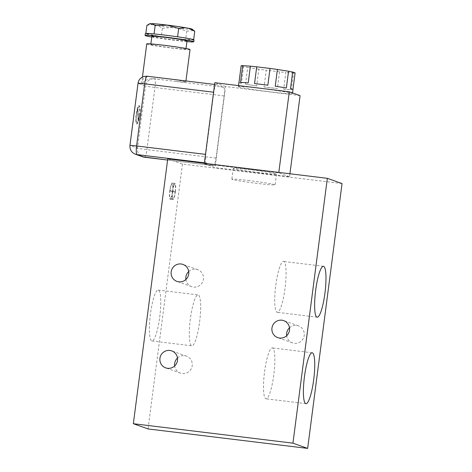 <?xml version="1.0" encoding="UTF-8"?>
<svg xmlns="http://www.w3.org/2000/svg" width="472" height="472" viewBox="0 0 472 472"><rect width="100%" height="100%" fill="white"/><g stroke="black" fill="none" stroke-linecap="round" stroke-linejoin="round"><path stroke-width="0.35" stroke-dasharray="2.36 1.77" d="M289.501 327.769A9.003 8.832 109.6 0 1 304.222 335.427A9.003 8.832 109.6 0 1 286.675 335.71M188.717 271.553A9.003 8.832 109.6 0 1 203.438 279.212A9.003 8.832 109.6 0 1 185.891 279.495M177.484 358.03A9.003 8.832 109.6 0 1 192.204 365.688A9.003 8.832 109.6 0 1 174.658 365.971M275.796 285.241A25.636 4.779 -83 0 1 283.507 261.429A25.636 4.779 -83 0 1 285.011 288.516A25.636 4.779 -83 0 1 277.3 312.328A25.636 4.779 -83 0 1 275.796 285.241M264.562 371.718A25.636 4.779 -83 0 1 272.273 347.905A25.636 4.779 -83 0 1 273.778 374.998A25.636 4.779 -83 0 1 266.066 398.805A25.636 4.779 -83 0 1 264.562 371.718M199.597 322.022A25.636 4.779 97 0 0 198.093 294.935A25.636 4.779 97 0 0 190.381 318.748A25.636 4.779 97 0 0 191.886 345.834A25.636 4.779 97 0 0 199.597 322.022M159.701 317.154A25.636 4.779 97 0 0 158.191 290.068A25.636 4.779 97 0 0 150.48 313.88A25.636 4.779 97 0 0 151.984 340.967A25.636 4.779 97 0 0 159.701 317.154M172.705 191.726A8.183 1.522 97 0 0 172.227 183.083A8.183 1.522 97 0 0 169.767 190.682A8.183 1.522 97 0 0 170.244 199.326A8.183 1.522 97 0 0 172.705 191.726M175.366 192.051A8.183 1.522 97 0 0 174.888 183.407A8.183 1.522 97 0 0 172.422 191.007A8.183 1.522 97 0 0 172.905 199.65A8.183 1.522 97 0 0 175.366 192.051M238.826 86.895A27.276 1.115 -172.6 0 0 267.813 91.568A27.276 1.115 -172.6 0 0 292.469 93.651A27.276 1.115 -172.6 0 0 292.02 93.385A27.276 1.115 -172.6 0 0 263.034 88.706A27.276 1.115 -172.6 0 0 238.378 86.624A27.276 1.115 -172.6 0 0 238.826 86.895M295.106 72.906A27.276 1.115 7.4 0 1 293.531 73.013L291.354 89.763A27.276 1.115 7.4 0 1 283.684 89.237L285.861 72.481A27.276 1.115 7.4 0 1 279.524 71.827L277.347 88.583A27.276 1.115 7.4 0 1 264.049 86.96L266.226 70.204A27.276 1.115 7.4 0 1 258.839 69.183L256.668 85.939A27.276 1.115 7.4 0 1 245.528 84.175L247.706 67.419A27.276 1.115 7.4 0 1 243.599 66.623L241.422 83.379A27.276 1.115 7.4 0 1 239.351 82.842A27.276 1.115 7.4 0 1 238.903 82.57M190.021 49.542A21.818 0.897 7.4 0 1 170.292 47.879A21.818 0.897 7.4 0 1 147.105 44.138A21.818 0.897 7.4 0 1 146.745 43.92M216.353 84.665L223.704 87.285A8.183 1.522 -83 0 1 224.123 95.91L216.052 158.067A8.183 1.522 -83 0 1 213.592 165.666A8.183 1.522 -83 0 1 213.527 165.654L206.175 163.035A8.183 1.522 -83 0 1 205.757 154.409L213.828 92.252A8.183 1.522 -83 0 1 216.288 84.653A8.183 1.522 -83 0 1 216.353 84.665L167.896 78.753A21.818 0.897 7.4 0 1 185.449 81.756A21.818 0.897 7.4 0 1 185.809 81.969A21.818 0.897 7.4 0 1 175.254 81.373L154.55 78.848A8.183 1.522 -83 0 1 154.963 87.479L146.892 149.636A8.183 1.522 -83 0 1 144.497 157.235M138.025 83.284A8.183 0.336 -172.6 0 0 138.16 83.367A8.183 8.03 109.6 0 1 147.193 76.228L153.087 76.948A21.818 0.897 -172.6 0 0 147.807 76.446L143.553 78.092L141.801 82.004L141.836 84.671C143.429 80.724 147.465 78.706 153.931 78.629A21.818 0.897 -172.6 0 0 160.445 79.567M139.541 115.363A9.275 1.729 97 0 0 138.998 105.563A9.275 1.729 97 0 0 136.207 114.177A9.275 1.729 97 0 0 136.75 123.971A9.275 1.729 97 0 0 139.541 115.363M139.677 115.374A9.275 1.729 97 0 0 139.128 105.58A9.275 1.729 97 0 0 136.337 114.189A9.275 1.729 97 0 0 136.886 123.989A9.275 1.729 97 0 0 139.677 115.374M151.093 44.622A17.729 0.726 -172.6 0 0 169.938 47.66A17.729 0.726 -172.6 0 0 185.962 49.017A17.729 0.726 -172.6 0 0 185.673 48.84A17.729 0.726 -172.6 0 0 166.828 45.802A17.729 0.726 -172.6 0 0 150.804 44.451A17.729 0.726 -172.6 0 0 151.093 44.622M187.018 40.905A17.729 0.726 7.4 0 1 170.988 39.554A17.729 0.726 7.4 0 1 152.143 36.515A17.729 0.726 7.4 0 1 151.854 36.338M139.476 115.31A8.183 1.522 97 0 0 138.998 106.66A8.183 1.522 97 0 0 137.954 108.017L138.538 120.112A8.183 1.522 97 0 0 139.476 115.31M137.818 107.999A8.183 1.522 -83 0 1 138.862 106.642A8.183 1.522 -83 0 1 139.346 115.292A8.183 1.522 -83 0 1 138.408 120.094L137.954 108.017M151.766 37.028A24.544 1.003 -172.6 0 0 186.924 41.595M194.022 39.896A24.544 1.003 7.4 0 1 185.655 39.571A24.544 1.003 7.4 0 1 161.306 36.598A24.544 1.003 7.4 0 1 145.789 33.831A24.544 1.003 7.4 0 1 145.742 33.813A24.544 1.003 7.4 0 1 145.341 33.571M289.548 176.699L278.757 172.864L204.282 163.778L215.067 167.613L289.548 176.699L289.926 173.767M342.047 183.561L182.452 164.097L167.743 158.863M182.452 164.097L148.055 428.936M204.282 163.778L204.341 163.324M278.816 172.41L278.757 172.864M300.074 95.627L225.598 86.541L215.067 167.613M225.598 86.541L214.813 82.706M172.569 191.467A7.092 1.322 97 0 0 173.035 198.57A7.092 1.322 97 0 0 175.118 192.369L169.914 191.142L175.118 192.369M175.218 191.591A7.092 1.322 97 0 0 174.752 184.493A7.092 1.322 97 0 0 172.675 190.688L175.218 191.591L172.557 191.266L170.014 190.363L172.675 190.688M172.457 192.045A7.092 1.322 -83 0 1 170.374 198.246A7.092 1.322 -83 0 1 169.914 191.142M170.014 190.363A7.092 1.322 -83 0 1 172.091 184.168A7.092 1.322 -83 0 1 172.557 191.266M267.842 85.208L254.544 83.585M293.531 73.013L285.861 72.481M279.524 71.827L266.226 70.204M258.839 69.183L247.706 67.419M243.599 66.623L241.145 65.75M248.207 82.936L240.543 82.405M238.968 82.506L241.422 83.379M245.528 84.175L256.668 85.939M264.049 86.96L277.347 88.583M283.684 89.237L291.354 89.763M292.929 89.662L290.475 88.789M286.368 87.993L275.229 86.228M137.594 109.05A8.183 1.522 97 0 0 136.225 117.811A8.183 1.522 97 0 0 137.016 122.903A8.183 1.522 97 0 0 138.184 121.227L137.464 109.032L138.184 121.227M138.054 121.21A8.183 1.522 -83 0 1 136.886 122.891A8.183 1.522 -83 0 1 136.095 117.793A8.183 1.522 -83 0 1 137.464 109.032M177.602 36.798L154.073 33.931L145.789 33.831L161.306 36.598L185.655 39.571L193.662 39.666L177.602 36.798M145.836 33.435L145.789 33.831M146.875 25.429C152.344 23.972 157.518 24.892 162.392 28.202L161.306 36.598M162.392 28.202L172.445 27.523L177.183 28.102L186.747 31.17L185.655 39.571M186.747 31.17L193.903 30.538M172.445 27.523A21.275 0.873 7.4 0 1 149.978 23.671M192.069 29.134A21.275 0.873 7.4 0 1 177.183 28.102M258.815 172.605A21.818 0.897 7.4 0 1 233.256 168.404A21.818 0.897 7.4 0 1 250.968 169.814A21.818 0.897 7.4 0 1 276.533 174.02A21.818 0.897 7.4 0 1 258.815 172.605M249.57 180.628A21.818 0.897 -172.6 0 0 231.852 179.212A21.818 0.897 -172.6 0 0 257.411 183.419A21.818 0.897 -172.6 0 0 275.129 184.829A21.818 0.897 -172.6 0 0 249.57 180.628M206.175 163.035L204.405 162.822M213.527 165.654L167.589 160.049M216.052 158.067L146.892 149.636A8.183 0.336 7.4 0 1 137.44 148.137L130.089 145.518A8.183 0.336 7.4 0 1 129.953 145.441M224.123 95.91L154.963 87.479A8.183 0.336 7.4 0 1 145.518 85.981L137.44 148.137A8.183 8.03 109.6 0 0 142.68 156.816M223.704 87.285L175.254 81.373M135.328 154.202A8.183 8.03 109.6 0 1 130.089 145.518L138.16 83.367L145.518 85.981A8.183 8.03 -70.4 0 1 154.55 78.848L153.931 78.629M147.193 76.228L147.807 76.446M298.457 325.875L283.749 320.641M197.674 269.659L182.965 264.426M186.446 356.136L171.737 350.902M323.403 266.296L283.507 261.429M312.175 352.773L272.273 347.905M158.191 290.068L198.093 294.935M174.888 183.407L172.227 183.083M292.563 92.954L292.469 93.651M185.938 80.948L185.809 81.969M185.962 49.017L186.027 48.498M292.428 342.837L277.713 337.604M191.644 286.616L176.935 281.389M180.41 373.098L165.702 367.865M317.196 317.196L277.3 312.328M305.968 403.672L266.066 398.805M151.984 340.967L191.886 345.834M172.905 199.65L170.244 199.326M167.584 160.055L213.592 165.666M214.583 84.441L216.288 84.653M238.507 85.597L238.378 86.624M142.444 77.036L141.801 82.004M173.035 198.57L170.374 198.246M174.752 184.493L172.091 184.168M150.804 44.451L150.869 43.931M233.256 168.404L231.852 179.212M276.533 174.02L275.129 184.829"/><path stroke-width="0.71" d="M289.507 330.193A9.003 8.832 -70.4 0 0 283.749 320.641A9.003 8.832 -70.4 0 0 271.955 328.052A9.003 8.832 -70.4 0 0 277.713 337.604A9.003 8.832 -70.4 0 0 289.507 330.193M286.675 335.71A9.003 8.832 109.6 0 1 289.501 327.769M188.729 273.978A9.003 8.832 -70.4 0 0 182.965 264.426A9.003 8.832 -70.4 0 0 171.171 271.837A9.003 8.832 -70.4 0 0 176.935 281.389A9.003 8.832 -70.4 0 0 188.729 273.978M185.891 279.495A9.003 8.832 109.6 0 1 188.717 271.553M177.496 360.455A9.003 8.832 -70.4 0 0 171.737 350.902A9.003 8.832 -70.4 0 0 159.943 358.313A9.003 8.832 -70.4 0 0 165.702 367.865A9.003 8.832 -70.4 0 0 177.496 360.455M174.658 365.971A9.003 8.832 109.6 0 1 177.484 358.03M315.691 290.103A25.636 4.779 -83 0 1 323.403 266.296A25.636 4.779 -83 0 1 324.913 293.383A25.636 4.779 -83 0 1 317.196 317.196A25.636 4.779 -83 0 1 315.691 290.103M304.464 376.585A25.636 4.779 -83 0 1 312.175 352.773A25.636 4.779 -83 0 1 313.679 379.86A25.636 4.779 -83 0 1 305.968 403.672A25.636 4.779 -83 0 1 304.464 376.585M238.507 85.597L238.903 82.57A27.276 1.115 7.4 0 1 238.968 82.506L241.145 65.75A27.276 1.115 7.4 0 1 242.72 65.649L240.543 82.405A27.276 1.115 7.4 0 1 248.207 82.936L250.384 66.18A27.276 1.115 7.4 0 1 256.721 66.829L254.544 83.585A27.276 1.115 7.4 0 1 267.842 85.208L270.019 68.452A27.276 1.115 7.4 0 1 277.4 69.472L275.229 86.228A27.276 1.115 7.4 0 1 286.368 87.993L288.545 71.237A27.276 1.115 7.4 0 1 292.652 72.033L290.475 88.789A27.276 1.115 7.4 0 1 292.551 89.332A27.276 1.115 7.4 0 1 292.994 89.597L292.563 92.954M292.947 89.521L295.106 72.906L292.652 72.033M142.444 77.036L146.745 43.92A21.818 0.897 7.4 0 1 166.468 45.583A21.818 0.897 7.4 0 1 189.661 49.324A21.818 0.897 7.4 0 1 190.021 49.542L185.938 80.948M150.869 43.931L151.854 36.338A17.729 0.726 7.4 0 1 167.879 37.695A17.729 0.726 7.4 0 1 186.723 40.734A17.729 0.726 7.4 0 1 187.018 40.905L186.027 48.498M186.924 41.595A24.544 1.003 -172.6 0 0 193.78 41.784A24.544 1.003 -172.6 0 0 193.373 41.542A24.544 1.003 -172.6 0 0 167.283 37.335A24.544 1.003 -172.6 0 0 145.093 35.465A24.544 1.003 -172.6 0 0 145.494 35.707A24.544 1.003 -172.6 0 0 151.766 37.028M145.093 35.465L145.341 33.571A24.544 1.003 7.4 0 1 154.073 33.931A24.544 1.003 7.4 0 1 177.602 36.798A24.544 1.003 7.4 0 1 193.62 39.654A24.544 1.003 7.4 0 1 193.662 39.666A24.544 1.003 7.4 0 1 194.022 39.896L193.78 41.784M155.164 25.535L152.072 23.618A21.275 0.873 7.4 0 1 167.188 25.104A21.275 0.873 7.4 0 1 185.402 27.683L178.687 28.403L167.165 25.158L155.164 25.535L154.073 33.931M327.338 178.327L292.941 443.167L133.346 423.703L167.743 158.863L327.338 178.327L342.047 183.561L307.65 448.4L292.941 443.167M133.346 423.703L148.055 428.936L307.65 448.4M204.341 163.324L214.813 82.706L289.289 91.786L278.816 172.41M289.289 91.786L300.074 95.627L289.926 173.767M153.087 76.948L167.896 78.753M256.721 66.829L270.019 68.452M242.72 65.649L250.384 66.18M277.4 69.472L288.545 71.237M177.602 36.798L178.687 28.403M152.072 23.618L149.317 23.942L146.875 25.429L145.836 33.435M194.753 31.27L188.529 28.243A21.275 0.873 7.4 0 1 192.069 29.134L194.753 31.27L193.662 39.666M188.529 28.243L185.402 27.683M149.317 23.942L149.978 23.671A21.275 0.873 7.4 0 1 150.456 23.6M204.405 162.822L137.016 154.604A8.183 1.522 -83 0 1 136.597 145.972L205.503 154.373M144.497 157.235A8.183 1.522 -83 0 1 144.432 157.229A8.183 1.522 -83 0 1 144.367 157.217L137.016 154.604A8.183 8.03 109.6 0 1 135.328 154.202L142.68 156.816A8.183 8.03 109.6 0 0 144.367 157.217L167.589 160.049M213.574 92.217L144.668 83.815A8.183 1.522 -83 0 1 147.128 76.216A8.183 1.522 -83 0 1 147.193 76.228M136.597 145.972L144.668 83.815A8.183 0.336 -172.6 0 0 138.025 83.284L129.953 145.441A8.183 0.336 7.4 0 1 136.597 145.972M142.68 156.816L167.584 160.055M138.025 83.284C138.65 79.768 140.668 77.479 144.084 76.417L147.128 76.216L153.99 77.054M166.87 78.623L214.583 84.441M129.953 145.441C129.694 149.618 131.487 152.539 135.328 154.202"/></g></svg>
